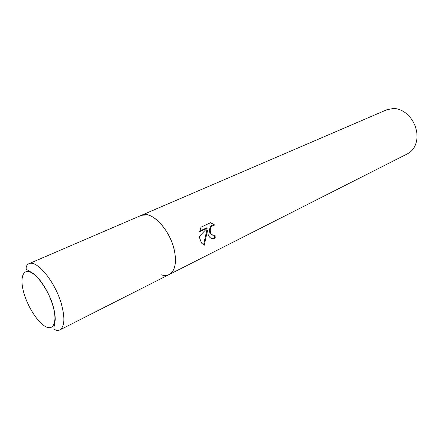 <?xml version="1.0" encoding="UTF-8"?>
<svg xmlns="http://www.w3.org/2000/svg" width="439" height="439" viewBox="0 0 439 439"><rect width="100%" height="100%" fill="white"/><g stroke="black" fill="none" stroke-linecap="round" stroke-linejoin="round"><path stroke-width="0.66" d="M161.343 274.852C164.285 275.769 166.897 275.665 169.18 274.534L407.601 153.765C413.291 150.665 416.43 145.221 417.023 137.429L416.896 133.341C415.782 124.895 412.001 118.086 405.554 112.916C401.756 110.09 397.805 108.598 393.712 108.438L386.978 109.684L141.468 215.291L147.608 214.874C156.328 216.718 167.237 229.174 172.346 243.508C177.51 257.841 175.929 271.236 169.18 274.534C175.024 271.028 176.763 263.054 174.404 250.609C170.261 229.827 151.268 209.99 141.468 215.291L28.683 263.812C36.706 259.103 55.769 282.387 61.712 305.105C65.153 318.67 64.467 326.978 59.655 330.018C57.41 330.786 55.632 330.463 54.326 329.058C53.915 328.86 53.86 327.944 54.151 326.303L55.243 319.877C55.319 316.321 54.65 311.849 53.24 306.46C49.722 293.482 40.322 278.628 33.671 273.722L26.565 269.497C25.956 269.914 25.572 265.255 28.683 263.812M207.51 230.283L204.239 245.297L201.523 243.047L199.723 238.366L199.449 236.325L207.471 227.934L199.608 231.682L201.002 227.215L210.643 222.661L214.726 225.07C210.896 225.75 209.54 228.423 210.649 233.082L211.346 234.245L213.217 235.293L215.017 234.936L215.247 237.96C212.877 239.068 210.918 238.695 209.37 236.84L208.081 234.327L207.51 230.283L206.807 230.124L203.564 244.989M212.52 235.128L210.654 234.086C208.042 231.243 210.056 224.137 214.023 224.916L214.72 225.064M214.018 224.916L210.539 222.71M211.483 238.388L214.534 237.795L214.358 235.189M214.534 237.795L215.247 237.96M199.701 231.139L206.764 227.781L207.471 227.934M24.013 293.471C28.151 307.646 38.149 322.978 45.919 326.775C53.745 330.781 57.399 321.546 53.086 306.4C48.888 291.304 37.82 274.885 30.121 272.021C22.351 268.931 19.771 279.259 24.013 293.471M214.49 224.839L213.788 224.691M211.346 234.245L210.654 234.086M59.655 330.018L169.18 274.534"/></g></svg>
